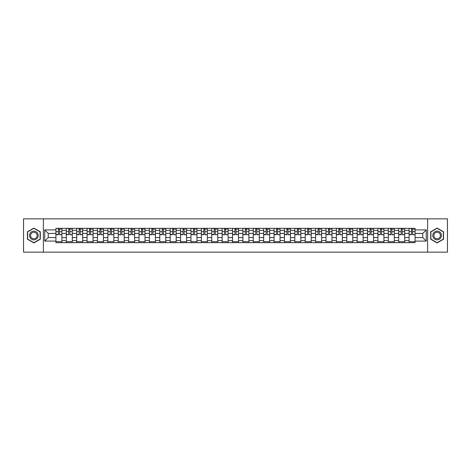 <?xml version="1.0" encoding="UTF-8"?>
<svg xmlns="http://www.w3.org/2000/svg" width="471" height="471" viewBox="0 0 471 471"><rect width="100%" height="100%" fill="white"/><g stroke="black" fill="none" stroke-linecap="round" stroke-linejoin="round"><path stroke-width="0.71" d="M427.609 252.15L447.45 252.15L447.45 218.85L23.55 218.85L23.55 252.15L427.609 252.15L427.609 218.85M66.299 242.659L66.299 230.372L61.907 230.372L61.907 242.659M61.907 230.372L61.907 228.341M66.299 230.372L66.299 228.341M72.293 228.341L72.293 242.659M76.685 242.659L76.685 228.341M82.678 228.341L82.678 242.659M87.076 242.659L87.076 228.341M93.07 228.341L93.07 242.659M97.462 242.659L97.462 228.341M103.455 228.341L103.455 242.659M107.853 242.659L107.853 228.341M113.841 228.341L113.841 242.659M118.239 242.659L118.239 228.341M124.232 228.341L124.232 242.659M128.624 242.659L128.624 228.341M134.618 228.341L134.618 242.659M139.016 242.659L139.016 228.341M145.009 228.341L145.009 242.659M149.401 242.659L149.401 228.341M155.395 228.341L155.395 242.659M159.787 242.659L159.787 228.341M165.78 228.341L165.78 242.659M170.178 242.659L170.178 228.341M176.172 228.341L176.172 242.659M180.564 242.659L180.564 228.341M186.557 228.341L186.557 242.659M190.955 242.659L190.955 228.341M196.943 228.341L196.943 242.659M201.341 242.659L201.341 228.341M207.334 228.341L207.334 242.659M211.726 242.659L211.726 228.341M217.72 228.341L217.72 242.659M222.118 242.659L222.118 228.341M228.111 228.341L228.111 242.659M232.503 242.659L232.503 228.341M238.497 228.341L238.497 242.659M242.889 242.659L242.889 228.341M248.882 228.341L248.882 242.659M253.28 242.659L253.28 228.341M259.274 228.341L259.274 242.659M263.666 242.659L263.666 228.341M269.659 228.341L269.659 242.659M274.057 242.659L274.057 228.341M280.045 228.341L280.045 242.659M284.443 242.659L284.443 228.341M290.436 228.341L290.436 242.659M294.828 242.659L294.828 228.341M300.822 228.341L300.822 242.659M305.22 242.659L305.22 228.341M311.213 228.341L311.213 242.659M315.605 242.659L315.605 228.341M321.599 228.341L321.599 242.659M325.991 242.659L325.991 228.341M331.984 228.341L331.984 242.659M336.382 242.659L336.382 228.341M342.376 228.341L342.376 242.659M346.768 242.659L346.768 228.341M352.761 228.341L352.761 242.659M357.159 242.659L357.159 228.341M363.147 228.341L363.147 242.659M367.545 242.659L367.545 228.341M373.538 228.341L373.538 242.659M377.93 242.659L377.93 228.341M383.924 228.341L383.924 242.659M388.322 242.659L388.322 228.341M394.315 228.341L394.315 242.659M398.707 242.659L398.707 228.341M404.701 228.341L404.701 242.659M409.093 242.659L409.093 228.341M409.093 237.567L404.701 237.567M398.707 237.567L394.315 237.567M388.322 237.567L383.924 237.567M377.93 237.567L373.538 237.567M367.545 237.567L363.147 237.567M357.159 237.567L352.761 237.567M346.768 237.567L342.376 237.567M336.382 237.567L331.984 237.567M325.991 237.567L321.599 237.567M315.605 237.567L311.213 237.567M305.22 237.567L300.822 237.567M294.828 237.567L290.436 237.567M284.443 237.567L280.045 237.567M274.057 237.567L269.659 237.567M263.666 237.567L259.274 237.567M253.28 237.567L248.882 237.567M242.889 237.567L238.497 237.567M232.503 237.567L228.111 237.567M222.118 237.567L217.72 237.567M211.726 237.567L207.334 237.567M201.341 237.567L196.943 237.567M190.955 237.567L186.557 237.567M180.564 237.567L176.172 237.567M170.178 237.567L165.78 237.567M159.787 237.567L155.395 237.567M149.401 237.567L145.009 237.567M139.016 237.567L134.618 237.567M128.624 237.567L124.232 237.567M118.239 237.567L113.841 237.567M107.853 237.567L103.455 237.567M97.462 237.567L93.07 237.567M87.076 237.567L82.678 237.567M76.685 237.567L72.293 237.567M66.299 237.567L61.907 237.567M409.093 233.433L404.701 233.433M398.707 233.433L394.315 233.433M388.322 233.433L383.924 233.433M377.93 233.433L373.538 233.433M367.545 233.433L363.147 233.433M357.159 233.433L352.761 233.433M346.768 233.433L342.376 233.433M336.382 233.433L331.984 233.433M325.991 233.433L321.599 233.433M315.605 233.433L311.213 233.433M305.22 233.433L300.822 233.433M294.828 233.433L290.436 233.433M284.443 233.433L280.045 233.433M274.057 233.433L269.659 233.433M263.666 233.433L259.274 233.433M253.28 233.433L248.882 233.433M242.889 233.433L238.497 233.433M232.503 233.433L228.111 233.433M222.118 233.433L217.72 233.433M211.726 233.433L207.334 233.433M201.341 233.433L196.943 233.433M190.955 233.433L186.557 233.433M180.564 233.433L176.172 233.433M170.178 233.433L165.78 233.433M159.787 233.433L155.395 233.433M149.401 233.433L145.009 233.433M139.016 233.433L134.618 233.433M128.624 233.433L124.232 233.433M118.239 233.433L113.841 233.433M107.853 233.433L103.455 233.433M97.462 233.433L93.07 233.433M87.076 233.433L82.678 233.433M76.685 233.433L72.293 233.433M66.299 233.433L61.907 233.433M48.254 237.567L55.914 237.567L55.914 233.433L48.254 233.433L48.254 237.567L44.727 241.093L44.727 229.907L55.914 229.907L55.914 233.433M415.086 233.433L415.086 237.567L422.746 237.567L422.746 233.433L415.086 233.433L415.086 228.341L55.914 228.341L55.914 229.907M415.086 229.907L426.273 229.907L426.273 241.093L415.086 241.093L415.086 237.567M55.914 237.567L55.914 242.659L415.086 242.659L415.086 241.093M55.914 241.093L44.727 241.093M43.391 252.15L43.391 218.85M40.294 231.791L33.871 228.082L27.448 231.791L27.448 239.209L33.871 242.918L40.294 239.209L40.294 231.791M443.552 231.791L437.129 228.082L430.706 231.791L430.706 239.209L437.129 242.918L443.552 239.209L443.552 231.791M61.907 241.658L55.914 241.658M58.345 229.342L59.476 229.342M72.293 241.658L66.299 241.658M68.731 229.342L69.861 229.342M82.678 241.658L76.685 241.658M79.116 229.342L80.253 229.342M93.07 241.658L87.076 241.658M89.508 229.342L90.638 229.342M103.455 241.658L97.462 241.658M99.893 229.342L101.024 229.342M113.841 241.658L107.853 241.658M110.279 229.342L111.415 229.342M124.232 241.658L118.239 241.658M120.67 229.342L121.801 229.342M134.618 241.658L128.624 241.658M131.056 229.342L132.186 229.342M145.009 241.658L139.016 241.658M141.447 229.342L142.578 229.342M155.395 241.658L149.401 241.658M151.833 229.342L152.963 229.342M165.78 241.658L159.787 241.658M162.218 229.342L163.355 229.342M176.172 241.658L170.178 241.658M172.61 229.342L173.74 229.342M186.557 241.658L180.564 241.658M182.995 229.342L184.126 229.342M196.943 241.658L190.955 241.658M193.381 229.342L194.517 229.342M207.334 241.658L201.341 241.658M203.772 229.342L204.903 229.342M217.72 241.658L211.726 241.658M214.158 229.342L215.288 229.342M228.111 241.658L222.118 241.658M224.543 229.342L225.68 229.342M238.497 241.658L232.503 241.658M234.935 229.342L236.065 229.342M248.882 241.658L242.889 241.658M245.32 229.342L246.457 229.342M259.274 241.658L253.28 241.658M255.712 229.342L256.842 229.342M269.659 241.658L263.666 241.658M266.097 229.342L267.228 229.342M280.045 241.658L274.057 241.658M276.483 229.342L277.619 229.342M290.436 241.658L284.443 241.658M286.874 229.342L288.005 229.342M300.822 241.658L294.828 241.658M297.26 229.342L298.39 229.342M311.213 241.658L305.22 241.658M307.645 229.342L308.782 229.342M321.599 241.658L315.605 241.658M318.037 229.342L319.167 229.342M331.984 241.658L325.991 241.658M328.422 229.342L329.553 229.342M342.376 241.658L336.382 241.658M338.814 229.342L339.944 229.342M352.761 241.658L346.768 241.658M349.199 229.342L350.33 229.342M363.147 241.658L357.159 241.658M359.585 229.342L360.721 229.342M373.538 241.658L367.545 241.658M369.976 229.342L371.107 229.342M383.924 241.658L377.93 241.658M380.362 229.342L381.492 229.342M394.315 241.658L388.322 241.658M390.747 229.342L391.884 229.342M404.701 241.658L398.707 241.658M401.139 229.342L402.269 229.342M415.086 241.658L409.093 241.658M411.524 229.342L412.655 229.342M44.727 229.907L48.254 233.433M422.746 237.567L426.273 241.093M422.746 233.433L426.273 229.907M59.476 234.505L61.872 234.735L59.476 234.735L59.476 228.406L61.872 228.406L60.541 228.406M61.872 234.505L61.872 228.406M58.345 229.277L59.476 229.277M60.541 229.277L61.006 229.277M57.279 228.406L55.943 228.406L55.943 234.735L58.345 234.735L58.345 228.406L57.38 228.406M55.943 228.406L60.441 228.406M69.861 234.505L72.257 234.735L69.861 234.735L69.861 228.406L72.257 228.406L70.927 228.406M72.257 234.505L72.257 228.406M68.731 229.277L69.861 229.277M70.927 229.277L71.392 229.277M67.665 228.406L66.334 228.406L66.334 234.735L68.731 234.735L68.731 228.406L67.765 228.406M66.334 228.406L70.827 228.406M80.253 234.505L82.649 234.735L80.253 234.735L80.253 228.406L82.649 228.406L81.312 228.406M82.649 234.505L82.649 228.406M79.116 229.277L80.253 229.277M81.312 229.277L81.783 229.277M78.051 228.406L76.72 228.406L76.72 234.735L79.116 234.735L79.116 228.406L78.151 228.406M76.72 228.406L81.218 228.406M30.12 237.667A4.327 4.327 0 0 0 36.037 239.25A4.327 4.327 0 0 0 37.621 233.333A4.327 4.327 0 0 0 31.704 231.75A4.327 4.327 0 0 0 30.12 237.667M31.033 237.137A3.279 3.279 0 0 0 35.508 238.338A3.279 3.279 0 0 0 36.709 233.863A3.279 3.279 0 0 0 32.234 232.662A3.279 3.279 0 0 0 31.033 237.137M33.871 228.311L40.1 231.903L40.1 239.097L33.871 242.689L27.648 239.097L27.648 231.903L33.871 228.311M433.379 237.667A4.327 4.327 0 0 0 439.296 239.25A4.327 4.327 0 0 0 440.88 233.333A4.327 4.327 0 0 0 434.963 231.75A4.327 4.327 0 0 0 433.379 237.667M434.291 237.137A3.279 3.279 0 0 0 438.766 238.338A3.279 3.279 0 0 0 439.967 233.863A3.279 3.279 0 0 0 435.492 232.662A3.279 3.279 0 0 0 434.291 237.137M437.129 228.311L443.352 231.903L443.352 239.097L437.129 242.689L430.9 239.097L430.9 231.903L437.129 228.311M90.638 234.505L93.034 234.735L90.638 234.735L90.638 228.406L93.034 228.406L91.704 228.406M93.034 234.505L93.034 228.406M89.508 229.277L90.638 229.277M91.704 229.277L92.169 229.277M88.442 228.406L87.106 228.406L87.106 234.735L89.508 234.735L89.508 228.406L88.542 228.406M87.106 228.406L91.604 228.406M101.024 234.505L103.42 234.735L101.024 234.735L101.024 228.406L103.42 228.406L102.089 228.406M103.42 234.505L103.42 228.406M99.893 229.277L101.024 229.277M102.089 229.277L102.554 229.277M98.828 228.406L97.497 228.406L97.497 234.735L99.893 234.735L99.893 228.406L98.928 228.406M97.497 228.406L101.989 228.406M111.415 234.505L113.811 234.735L111.415 234.735L111.415 228.406L113.811 228.406L112.481 228.406M113.811 234.505L113.811 228.406M110.279 229.277L111.415 229.277M112.481 229.277L112.946 229.277M109.213 228.406L107.883 228.406L107.883 234.735L110.279 234.735L110.279 228.406L109.313 228.406M107.883 228.406L112.381 228.406M121.801 234.505L124.197 234.735L121.801 234.735L121.801 228.406L124.197 228.406L122.866 228.406M124.197 234.505L124.197 228.406M120.67 229.277L121.801 229.277M122.866 229.277L123.331 229.277M119.605 228.406L118.274 228.406L118.274 234.735L120.67 234.735L120.67 228.406L119.705 228.406M118.274 228.406L122.766 228.406M132.186 234.505L134.588 234.735L132.186 234.735L132.186 228.406L134.588 228.406L133.252 228.406M134.588 234.505L134.588 228.406M131.056 229.277L132.186 229.277M133.252 229.277L133.723 229.277M129.99 228.406L128.66 228.406L128.66 234.735L131.056 234.735L131.056 228.406L130.09 228.406M128.66 228.406L133.152 228.406M142.578 234.505L144.974 234.735L142.578 234.735L142.578 228.406L144.974 228.406L143.643 228.406M144.974 234.505L144.974 228.406M141.447 229.277L142.578 229.277M143.643 229.277L144.108 229.277M140.382 228.406L139.045 228.406L139.045 234.735L141.447 234.735L141.447 228.406L140.482 228.406M139.045 228.406L143.543 228.406M152.963 234.505L155.359 234.735L152.963 234.735L152.963 228.406L155.359 228.406L154.029 228.406M155.359 234.505L155.359 228.406M151.833 229.277L152.963 229.277M154.029 229.277L154.494 229.277M150.767 228.406L149.437 228.406L149.437 234.735L151.833 234.735L151.833 228.406L150.867 228.406M149.437 228.406L153.929 228.406M163.355 234.505L165.751 234.735L163.355 234.735L163.355 228.406L165.751 228.406L164.414 228.406M165.751 234.505L165.751 228.406M162.218 229.277L163.355 229.277M164.414 229.277L164.885 229.277M161.153 228.406L159.822 228.406L159.822 234.735L162.218 234.735L162.218 228.406L161.253 228.406M159.822 228.406L164.32 228.406M173.74 234.505L176.136 234.735L173.74 234.735L173.74 228.406L176.136 228.406L174.806 228.406M176.136 234.505L176.136 228.406M172.61 229.277L173.74 229.277M174.806 229.277L175.271 229.277M171.544 228.406L170.208 228.406L170.208 234.735L172.61 234.735L172.61 228.406L171.644 228.406M170.208 228.406L174.706 228.406M184.126 234.505L186.522 234.735L184.126 234.735L184.126 228.406L186.522 228.406L185.191 228.406M186.522 234.505L186.522 228.406M182.995 229.277L184.126 229.277M185.191 229.277L185.656 229.277M181.93 228.406L180.599 228.406L180.599 234.735L182.995 234.735L182.995 228.406L182.03 228.406M180.599 228.406L185.091 228.406M194.517 234.505L196.913 234.735L194.517 234.735L194.517 228.406L196.913 228.406L195.583 228.406M196.913 234.505L196.913 228.406M193.381 229.277L194.517 229.277M195.583 229.277L196.048 229.277M192.315 228.406L190.985 228.406L190.985 234.735L193.381 234.735L193.381 228.406L192.415 228.406M190.985 228.406L195.483 228.406M204.903 234.505L207.299 234.735L204.903 234.735L204.903 228.406L207.299 228.406L205.968 228.406M207.299 234.505L207.299 228.406M203.772 229.277L204.903 229.277M205.968 229.277L206.433 229.277M202.707 228.406L201.376 228.406L201.376 234.735L203.772 234.735L203.772 228.406L202.807 228.406M201.376 228.406L205.868 228.406M215.288 234.505L217.69 234.735L215.288 234.735L215.288 228.406L217.69 228.406L216.354 228.406M217.69 234.505L217.69 228.406M214.158 229.277L215.288 229.277M216.354 229.277L216.825 229.277M213.092 228.406L211.762 228.406L211.762 234.735L214.158 234.735L214.158 228.406L213.192 228.406M211.762 228.406L216.254 228.406M225.68 234.505L228.076 234.735L225.68 234.735L225.68 228.406L228.076 228.406L226.745 228.406M228.076 234.505L228.076 228.406M224.543 229.277L225.68 229.277M226.745 229.277L227.21 229.277M223.484 228.406L222.147 228.406L222.147 234.735L224.543 234.735L224.543 228.406L223.578 228.406M222.147 228.406L226.645 228.406M236.065 234.505L238.461 234.735L236.065 234.735L236.065 228.406L238.461 228.406L237.131 228.406M238.461 234.505L238.461 228.406M234.935 229.277L236.065 229.277M237.131 229.277L237.596 229.277M233.869 228.406L232.539 228.406L232.539 234.735L234.935 234.735L234.935 228.406L233.969 228.406M232.539 228.406L237.031 228.406M246.457 234.505L248.853 234.735L246.457 234.735L246.457 228.406L248.853 228.406L247.516 228.406M248.853 234.505L248.853 228.406M245.32 229.277L246.457 229.277M247.516 229.277L247.987 229.277M244.255 228.406L242.924 228.406L242.924 234.735L245.32 234.735L245.32 228.406L244.355 228.406M242.924 228.406L247.422 228.406M256.842 234.505L259.238 234.735L256.842 234.735L256.842 228.406L259.238 228.406L257.908 228.406M259.238 234.505L259.238 228.406M255.712 229.277L256.842 229.277M257.908 229.277L258.373 229.277M254.646 228.406L253.31 228.406L253.31 234.735L255.712 234.735L255.712 228.406L254.746 228.406M253.31 228.406L257.808 228.406M267.228 234.505L269.624 234.735L267.228 234.735L267.228 228.406L269.624 228.406L268.293 228.406M269.624 234.505L269.624 228.406M266.097 229.277L267.228 229.277M268.293 229.277L268.758 229.277M265.032 228.406L263.701 228.406L263.701 234.735L266.097 234.735L266.097 228.406L265.132 228.406M263.701 228.406L268.193 228.406M277.619 234.505L280.015 234.735L277.619 234.735L277.619 228.406L280.015 228.406L278.685 228.406M280.015 234.505L280.015 228.406M276.483 229.277L277.619 229.277M278.685 229.277L279.15 229.277M275.417 228.406L274.087 228.406L274.087 234.735L276.483 234.735L276.483 228.406L275.517 228.406M274.087 228.406L278.585 228.406M288.005 234.505L290.401 234.735L288.005 234.735L288.005 228.406L290.401 228.406L289.07 228.406M290.401 234.505L290.401 228.406M286.874 229.277L288.005 229.277M289.07 229.277L289.535 229.277M285.809 228.406L284.478 228.406L284.478 234.735L286.874 234.735L286.874 228.406L285.909 228.406M284.478 228.406L288.97 228.406M298.39 234.505L300.792 234.735L298.39 234.735L298.39 228.406L300.792 228.406L299.456 228.406M300.792 234.505L300.792 228.406M297.26 229.277L298.39 229.277M299.456 229.277L299.927 229.277M296.194 228.406L294.864 228.406L294.864 234.735L297.26 234.735L297.26 228.406L296.294 228.406M294.864 228.406L299.356 228.406M308.782 234.505L311.178 234.735L308.782 234.735L308.782 228.406L311.178 228.406L309.847 228.406M311.178 234.505L311.178 228.406M307.645 229.277L308.782 229.277M309.847 229.277L310.312 229.277M306.586 228.406L305.249 228.406L305.249 234.735L307.645 234.735L307.645 228.406L306.68 228.406M305.249 228.406L309.747 228.406M319.167 234.505L321.563 234.735L319.167 234.735L319.167 228.406L321.563 228.406L320.233 228.406M321.563 234.505L321.563 228.406M318.037 229.277L319.167 229.277M320.233 229.277L320.698 229.277M316.971 228.406L315.641 228.406L315.641 234.735L318.037 234.735L318.037 228.406L317.071 228.406M315.641 228.406L320.133 228.406M329.553 234.505L331.955 234.735L329.553 234.735L329.553 228.406L331.955 228.406L330.618 228.406M331.955 234.505L331.955 228.406M328.422 229.277L329.553 229.277M330.618 229.277L331.089 229.277M327.357 228.406L326.026 228.406L326.026 234.735L328.422 234.735L328.422 228.406L327.457 228.406M326.026 228.406L330.518 228.406M339.944 234.505L342.34 234.735L339.944 234.735L339.944 228.406L342.34 228.406L341.01 228.406M342.34 234.505L342.34 228.406M338.814 229.277L339.944 229.277M341.01 229.277L341.475 229.277M337.748 228.406L336.412 228.406L336.412 234.735L338.814 234.735L338.814 228.406L337.848 228.406M336.412 228.406L340.91 228.406M350.33 234.505L352.726 234.735L350.33 234.735L350.33 228.406L352.726 228.406L351.395 228.406M352.726 234.505L352.726 228.406M349.199 229.277L350.33 229.277M351.395 229.277L351.861 229.277M348.134 228.406L346.803 228.406L346.803 234.735L349.199 234.735L349.199 228.406L348.234 228.406M346.803 228.406L351.295 228.406M360.721 234.505L363.117 234.735L360.721 234.735L360.721 228.406L363.117 228.406L361.787 228.406M363.117 234.505L363.117 228.406M359.585 229.277L360.721 229.277M361.787 229.277L362.252 229.277M358.519 228.406L357.189 228.406L357.189 234.735L359.585 234.735L359.585 228.406L358.619 228.406M357.189 228.406L361.687 228.406M371.107 234.505L373.503 234.735L371.107 234.735L371.107 228.406L373.503 228.406L372.172 228.406M373.503 234.505L373.503 228.406M369.976 229.277L371.107 229.277M372.172 229.277L372.638 229.277M368.911 228.406L367.58 228.406L367.58 234.735L369.976 234.735L369.976 228.406L369.011 228.406M367.58 228.406L372.072 228.406M381.492 234.505L383.894 234.735L381.492 234.735L381.492 228.406L383.894 228.406L382.558 228.406M383.894 234.505L383.894 228.406M380.362 229.277L381.492 229.277M382.558 229.277L383.023 229.277M379.296 228.406L377.966 228.406L377.966 234.735L380.362 234.735L380.362 228.406L379.396 228.406M377.966 228.406L382.458 228.406M391.884 234.505L394.28 234.735L391.884 234.735L391.884 228.406L394.28 228.406L392.949 228.406M394.28 234.505L394.28 228.406M390.747 229.277L391.884 229.277M392.949 229.277L393.415 229.277M389.688 228.406L388.351 228.406L388.351 234.735L390.747 234.735L390.747 228.406L389.782 228.406M388.351 228.406L392.849 228.406M402.269 234.505L404.666 234.735L402.269 234.735L402.269 228.406L404.666 228.406L403.335 228.406M404.666 234.505L404.666 228.406M401.139 229.277L402.269 229.277M403.335 229.277L403.8 229.277M400.073 228.406L398.743 228.406L398.743 234.735L401.139 234.735L401.139 228.406L400.173 228.406M398.743 228.406L403.235 228.406M412.655 234.505L415.057 234.735L412.655 234.735L412.655 228.406L415.057 228.406L413.721 228.406M415.057 234.505L415.057 228.406M411.524 229.277L412.655 229.277M413.721 229.277L414.192 229.277M410.459 228.406L409.128 228.406L409.128 234.735L411.524 234.735L411.524 228.406L410.559 228.406M409.128 228.406L413.62 228.406M398.707 230.372L394.315 230.372M388.322 230.372L383.924 230.372M377.93 230.372L373.538 230.372M367.545 230.372L363.147 230.372M357.159 230.372L352.761 230.372M346.768 230.372L342.376 230.372M336.382 230.372L331.984 230.372M325.991 230.372L321.599 230.372M315.605 230.372L311.213 230.372M305.22 230.372L300.822 230.372M294.828 230.372L290.436 230.372M284.443 230.372L280.045 230.372M274.057 230.372L269.659 230.372M263.666 230.372L259.274 230.372M253.28 230.372L248.882 230.372M242.889 230.372L238.497 230.372M232.503 230.372L228.111 230.372M222.118 230.372L217.72 230.372M211.726 230.372L207.334 230.372M201.341 230.372L196.943 230.372M190.955 230.372L186.557 230.372M180.564 230.372L176.172 230.372M170.178 230.372L165.78 230.372M159.787 230.372L155.395 230.372M149.401 230.372L145.009 230.372M139.016 230.372L134.618 230.372M128.624 230.372L124.232 230.372M118.239 230.372L113.841 230.372M107.853 230.372L103.455 230.372M97.462 230.372L93.07 230.372M87.076 230.372L82.678 230.372M76.685 230.372L72.293 230.372M409.093 230.372L404.701 230.372M398.707 240.628L394.315 240.628M388.322 240.628L383.924 240.628M377.93 240.628L373.538 240.628M367.545 240.628L363.147 240.628M357.159 240.628L352.761 240.628M346.768 240.628L342.376 240.628M336.382 240.628L331.984 240.628M325.991 240.628L321.599 240.628M315.605 240.628L311.213 240.628M305.22 240.628L300.822 240.628M294.828 240.628L290.436 240.628M284.443 240.628L280.045 240.628M274.057 240.628L269.659 240.628M263.666 240.628L259.274 240.628M253.28 240.628L248.882 240.628M242.889 240.628L238.497 240.628M232.503 240.628L228.111 240.628M222.118 240.628L217.72 240.628M211.726 240.628L207.334 240.628M201.341 240.628L196.943 240.628M190.955 240.628L186.557 240.628M180.564 240.628L176.172 240.628M170.178 240.628L165.78 240.628M159.787 240.628L155.395 240.628M149.401 240.628L145.009 240.628M139.016 240.628L134.618 240.628M128.624 240.628L124.232 240.628M118.239 240.628L113.841 240.628M107.853 240.628L103.455 240.628M97.462 240.628L93.07 240.628M87.076 240.628L82.678 240.628M76.685 240.628L72.293 240.628M66.299 240.628L61.907 240.628M409.093 240.628L404.701 240.628M59.476 231.644L61.872 231.644M55.943 234.505L58.345 234.505M55.943 231.644L58.345 231.644M69.861 231.644L72.257 231.644M66.334 234.505L68.731 234.505M66.334 231.644L68.731 231.644M80.253 231.644L82.649 231.644M76.72 234.505L79.116 234.505M76.72 231.644L79.116 231.644M90.638 231.644L93.034 231.644M87.106 234.505L89.508 234.505M87.106 231.644L89.508 231.644M101.024 231.644L103.42 231.644M97.497 234.505L99.893 234.505M97.497 231.644L99.893 231.644M111.415 231.644L113.811 231.644M107.883 234.505L110.279 234.505M107.883 231.644L110.279 231.644M121.801 231.644L124.197 231.644M118.274 234.505L120.67 234.505M118.274 231.644L120.67 231.644M132.186 231.644L134.588 231.644M128.66 234.505L131.056 234.505M128.66 231.644L131.056 231.644M142.578 231.644L144.974 231.644M139.045 234.505L141.447 234.505M139.045 231.644L141.447 231.644M152.963 231.644L155.359 231.644M149.437 234.505L151.833 234.505M149.437 231.644L151.833 231.644M163.355 231.644L165.751 231.644M159.822 234.505L162.218 234.505M159.822 231.644L162.218 231.644M173.74 231.644L176.136 231.644M170.208 234.505L172.61 234.505M170.208 231.644L172.61 231.644M184.126 231.644L186.522 231.644M180.599 234.505L182.995 234.505M180.599 231.644L182.995 231.644M194.517 231.644L196.913 231.644M190.985 234.505L193.381 234.505M190.985 231.644L193.381 231.644M204.903 231.644L207.299 231.644M201.376 234.505L203.772 234.505M201.376 231.644L203.772 231.644M215.288 231.644L217.69 231.644M211.762 234.505L214.158 234.505M211.762 231.644L214.158 231.644M225.68 231.644L228.076 231.644M222.147 234.505L224.543 234.505M222.147 231.644L224.543 231.644M236.065 231.644L238.461 231.644M232.539 234.505L234.935 234.505M232.539 231.644L234.935 231.644M246.457 231.644L248.853 231.644M242.924 234.505L245.32 234.505M242.924 231.644L245.32 231.644M256.842 231.644L259.238 231.644M253.31 234.505L255.712 234.505M253.31 231.644L255.712 231.644M267.228 231.644L269.624 231.644M263.701 234.505L266.097 234.505M263.701 231.644L266.097 231.644M277.619 231.644L280.015 231.644M274.087 234.505L276.483 234.505M274.087 231.644L276.483 231.644M288.005 231.644L290.401 231.644M284.478 234.505L286.874 234.505M284.478 231.644L286.874 231.644M298.39 231.644L300.792 231.644M294.864 234.505L297.26 234.505M294.864 231.644L297.26 231.644M308.782 231.644L311.178 231.644M305.249 234.505L307.645 234.505M305.249 231.644L307.645 231.644M319.167 231.644L321.563 231.644M315.641 234.505L318.037 234.505M315.641 231.644L318.037 231.644M329.553 231.644L331.955 231.644M326.026 234.505L328.422 234.505M326.026 231.644L328.422 231.644M339.944 231.644L342.34 231.644M336.412 234.505L338.814 234.505M336.412 231.644L338.814 231.644M350.33 231.644L352.726 231.644M346.803 234.505L349.199 234.505M346.803 231.644L349.199 231.644M360.721 231.644L363.117 231.644M357.189 234.505L359.585 234.505M357.189 231.644L359.585 231.644M371.107 231.644L373.503 231.644M367.58 234.505L369.976 234.505M367.58 231.644L369.976 231.644M381.492 231.644L383.894 231.644M377.966 234.505L380.362 234.505M377.966 231.644L380.362 231.644M391.884 231.644L394.28 231.644M388.351 234.505L390.747 234.505M388.351 231.644L390.747 231.644M402.269 231.644L404.666 231.644M398.743 234.505L401.139 234.505M398.743 231.644L401.139 231.644M412.655 231.644L415.057 231.644M409.128 234.505L411.524 234.505M409.128 231.644L411.524 231.644"/></g></svg>

